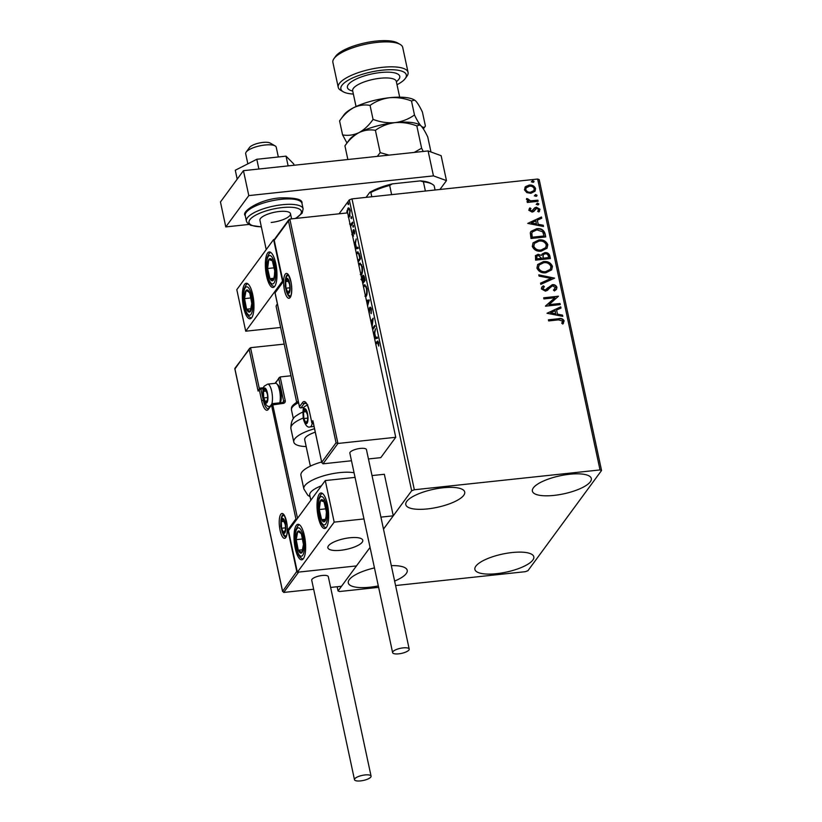 <?xml version="1.0" encoding="UTF-8"?>
<svg xmlns="http://www.w3.org/2000/svg" width="822" height="822" viewBox="0 0 822 822"><rect width="100%" height="100%" fill="white"/><g stroke="black" fill="none" stroke-linecap="round" stroke-linejoin="round"><path stroke-width="1.23" d="M443.027 487.775A30.126 9.206 -12.1 0 1 464.718 492.029A30.126 9.206 -12.1 0 1 427.502 508.91A30.126 9.206 -12.1 0 1 405.801 504.657A30.126 9.206 -12.1 0 1 443.027 487.775M512.116 552.538A30.126 9.206 -12.1 0 1 533.807 556.792A30.126 9.206 -12.1 0 1 496.591 573.674A30.126 9.206 -12.1 0 1 474.89 569.42A30.126 9.206 -12.1 0 1 512.116 552.538M391.323 565.649A30.126 9.206 -12.1 0 1 407.219 570.314A30.126 9.206 -12.1 0 1 394.622 581.072M378.315 585.911A30.126 9.206 -12.1 0 1 369.992 587.196A30.126 9.206 -12.1 0 1 348.302 582.942A30.126 9.206 -12.1 0 1 374.462 567.92M569.615 474.253A30.126 9.206 -12.1 0 1 591.316 478.507A30.126 9.206 -12.1 0 1 554.09 495.389A30.126 9.206 -12.1 0 1 532.389 491.145A30.126 9.206 -12.1 0 1 569.615 474.253M395.588 585.541L525.258 571.691L527.95 570.684L601.55 470.482L600.019 469.927L414.35 489.758L411.668 490.765L383.484 529.121L393.265 515.815L384.357 474.263L372.006 475.578M600.019 469.927L537.66 179.042L539.191 179.597L601.55 470.482M346.894 212.97L346.956 210.977L348.477 207.976M348.086 209.497L348.61 208.377L347.768 208.469C348.6 207.308 349.391 207.987 350.162 210.504L349.525 216.679L348.251 217.008L349.525 216.679M349.576 223.964L350.552 224.683L352.587 222.145L352.833 223.265L350.532 226.389M351.395 224.601L350.285 224.786L352.761 222.957M351.847 234.527L352.474 235.071L353.635 229.657M354.046 229.852L353.234 229.944L354.59 231.146L354.683 233.993L353.491 231.044L352.648 236.263M352.854 230.931L353.491 231.044M356.255 253.114L357.611 251.84L359.738 255.498L360.468 258.879L358.166 262.002M360.92 279.223L362.06 279.418L362.605 275.719C363.273 274.836 363.889 275.452 364.475 277.6L365.102 280.508L362.8 283.641M363.016 276.665L363.118 275.349M369.273 299.948L366.396 300.41L369.304 300.081L367.568 305.876M367.311 304.664L368.307 301.314L366.653 301.582M372.438 328.574L374.74 325.44L374.976 326.56L372.674 329.694M371.76 325.409L372.397 320.683L371.112 322.419M370.876 321.299L373.178 318.176L372.089 326.951M375.592 343.308L377.555 341.027L378.572 342.692L378.695 346.072L377.555 342.363L375.829 344.428M411.668 490.765L349.299 199.88L339.075 213.802M337.154 586.733L338.058 590.967L339.589 591.521L378.623 587.35M297.379 572.225L334.184 522.124L325.276 480.562L288.471 530.663L297.379 572.225L356.46 565.916L370.064 547.401L338.058 590.967M373.722 334.595L375.459 328.8L374.75 333.27L375.623 337.349L377.236 337.092L377.493 338.304L374.627 338.777M368.852 311.836L369.633 307.582C370.239 306.781 370.825 307.305 371.38 309.164L371.205 313.634L370.989 309.812L369.869 308.702L369.232 313.634M371.184 308.445L369.869 308.702M370.044 308.538L370.116 307.243M363.293 285.922L364.578 284.761L366.879 288.183C367.444 292.313 367.146 295.139 365.985 296.65L365.667 297.009M358.649 264.283L359.944 263.132L362.245 266.544C362.8 270.685 362.502 273.51 361.351 275.021L361.033 275.38M354.457 244.72L356.183 238.925L355.474 243.394L356.358 247.473L357.96 247.217L358.228 248.429L355.351 248.902M353.306 227.191L352.905 225.32L353.439 225.803L353.306 227.191L352.772 226.718L353.481 226.636M353.224 225.29L353.439 225.803M351.467 218.611L351.066 216.751L351.6 217.224L351.467 218.611L350.932 218.138L351.641 218.056M351.384 216.71L351.6 217.224M348.466 204.627L348.066 202.767L348.6 203.24L348.466 204.627L347.932 204.154L348.641 204.072M348.384 202.726L348.6 203.24M526.851 192.625L524.415 189.8L525.546 186.594L529.152 185.104C532.204 184.745 534.351 185.916 535.584 188.608L535.06 191.177L530.909 193.304L526.851 192.625M524.96 187.241L529.152 185.104M538.112 201.308L527.323 202.459L527.077 201.349L528.669 201.174L526.47 199.417L526.666 198.523L527.919 198.934L530.509 200.804L537.876 200.188L538.112 201.308M537.907 211.172L538.708 209.507L536.684 208.326L533.663 211.531L532.081 212.066L528.793 210.237L529.861 207.915L530.93 208.469L530.108 210.021L531.783 210.946L534.793 207.761L536.386 207.216L540.003 209.24L539.037 211.706L537.907 211.172L538.42 210.627L537.968 211.203M529.276 208.572L529.861 207.915L530.642 208.747M530.93 208.469L529.871 210.34L531.783 210.946M531.557 211.264L533.581 209.343M534.115 208.449L536.386 207.216M539.571 211.151L539.037 211.706M535.471 209.014L533.663 211.531M545.027 233.551L545.746 236.921L530.981 238.503L530.293 232.78L530.961 231.383L536.632 228.742C540.855 228.126 543.661 229.718 545.027 233.551L545.459 236.952M550.38 258.56L535.615 260.132L535.471 255.621L538.112 254.337L541.554 255.365L542.099 254.06L544.832 252.662C547.277 252.416 548.921 253.412 549.764 255.652L550.38 258.56M554.583 278.134L540.814 284.371L540.547 283.158L550.997 278.422L539.037 276.079L538.77 274.867L554.583 278.134M560.018 303.493L560.255 304.613L545.489 306.185L554.942 297.739L543.928 298.92L543.691 297.8L558.457 296.218L549.034 304.664L560.018 303.493L559.967 304.643M558.477 319.871L548.644 320.919L548.408 319.799L558.385 318.741C560.964 318.001 562.885 318.71 564.128 320.847L563.008 323.776L561.755 323.323L562.618 321.022L558.477 319.871M563.481 323.19L563.008 323.776M537.66 179.042L351.991 198.873L414.35 489.758M547.01 313.274L560.738 306.853L560.994 308.065L556.586 310.069L557.46 314.148L562.515 315.145L562.782 316.357L547.01 313.274M548.952 288.728L547.524 290.32L545.397 291.132L541.4 288.902L541.811 287.155L543.291 285.83L544.39 286.601L542.91 288.758L545.099 290.022L552.281 284.679C554.501 284.453 556.052 285.337 556.936 287.32L556.494 289.313L554.408 290.937L553.473 290.104L555.446 287.566L552.507 285.799L549.045 288.594M543.065 287.834L542.684 289.067L544.863 290.33L548.038 287.597M545.942 272.76C541.749 273.294 538.749 271.733 536.93 268.075L537.68 264.52L543.476 261.581C547.678 261.057 550.668 262.639 552.435 266.328L551.675 269.832L545.942 272.76M541.308 251.131C537.115 251.666 534.105 250.104 532.296 246.446L533.046 242.88L538.842 239.952C543.044 239.428 546.024 241.01 547.801 244.699L547.041 248.193L541.308 251.131M527.745 223.399L541.472 216.977L541.729 218.19L537.321 220.193L538.194 224.272L543.25 225.269L543.506 226.482L527.745 223.399L541.472 216.977M537.835 204.966L536.396 204.164L537.434 203.096L538.862 203.897L537.835 204.966L538.862 203.897L538.595 204.647M536.396 204.164L537.434 203.096L538.636 204.216M535.995 196.386L534.557 195.585L535.595 194.526L537.023 195.328L535.995 196.386L537.023 195.328L536.756 196.068M534.557 195.585L535.595 194.526L536.797 195.636M532.995 182.402L531.567 181.6L532.594 180.542L534.023 181.343L532.995 182.402L534.023 181.343L533.755 182.083M531.567 181.6L532.594 180.542L533.797 181.652M349.299 199.88L351.991 198.873M548.469 320.087L558.148 319.049C560.738 318.32 562.649 319.018 563.892 321.155L564.128 320.847M563.892 321.155L562.782 324.084M547.02 313.274L560.738 306.853M560.512 307.161L560.727 308.188M557.46 314.148L556.586 310.069M557.234 314.466L562.515 315.145M562.289 315.453L562.464 316.295M550.555 312.802L555.61 314.148L555.179 310.706L550.555 312.802L555.847 313.84M545.459 306.051L554.942 297.739M543.753 298.078L558.457 296.218M559.792 303.811L549.034 304.664M546.63 289.457L552.055 284.987C554.275 284.772 555.826 285.655 556.71 287.628L556.936 287.32M556.71 287.628L556.371 289.467M553.586 290.207L555.004 288.943M541.698 287.32L543.291 285.83M543.065 286.138L544.061 286.847M540.588 283.343L550.997 278.422M538.852 275.236L554.305 278.257M537.567 264.674L543.476 261.581M543.239 261.899C547.452 261.375 550.432 262.958 552.209 266.647L552.435 266.328M552.209 266.647L551.562 269.986M539.016 265.146L538.204 268.178C539.674 271.126 542.099 272.39 545.469 271.959L550.195 269.452M543.712 262.701L539.129 264.992L538.431 267.859C539.9 270.818 542.325 272.072 545.695 271.64L550.319 269.287L550.935 266.534C549.507 263.543 547.103 262.269 543.712 262.701M535.358 255.786L538.112 254.337M537.886 254.645L541.554 255.365M541.986 254.214L544.832 252.662M544.606 252.981C547.041 252.734 548.685 253.721 549.528 255.961L549.764 255.652M549.528 255.961L550.093 258.591M543.095 254.923L542.91 258.498L548.397 257.913L548.356 256.32C548.007 254.543 546.907 253.69 545.078 253.782L543.208 254.758L543.137 258.18L548.634 257.594M536.725 256.351L536.663 259.166L541.626 258.344L538.379 255.447L536.828 256.187L536.889 258.848L541.626 258.344M532.933 243.045L538.842 239.952M538.605 240.271C542.808 239.747 545.798 241.329 547.575 245.007L547.801 244.699M547.575 245.007L546.928 248.357M534.382 243.518L533.57 246.549C535.04 249.498 537.454 250.761 540.835 250.33L545.561 247.812M539.078 241.072L534.485 243.363L533.797 246.23C535.266 249.179 537.691 250.443 541.061 250.011L545.685 247.658L546.291 244.894C544.873 241.915 542.469 240.641 539.078 241.072M530.848 231.547L536.632 228.742M536.396 229.061C540.629 228.434 543.424 230.037 544.791 233.859M532.266 232.112L531.587 233.54L532.019 237.537L543.989 235.965L542.715 231.814L536.869 229.862L532.379 231.958L531.824 233.222L532.255 237.219L543.989 235.965M541.236 217.285L541.462 218.313M538.194 224.272L537.321 220.193M537.968 224.591L543.25 225.269M543.013 225.577L543.198 226.42M531.279 222.926L536.345 224.272L535.903 220.83L531.279 222.926L536.581 223.964M530.704 208.788L529.871 210.34M532.481 210.894L533.355 209.651L532.481 210.894M534.002 208.613L534.567 208.079M536.149 207.534L540.003 209.24M539.777 209.559L538.811 212.014M537.67 211.48L538.482 209.826M534.619 210.329L534.238 210.987M536.17 204.473L537.198 203.414M527.138 201.626L528.669 201.174M526.512 198.873L527.919 198.934M527.611 199.777L530.509 200.804M530.272 201.113L537.876 200.188M537.639 200.506L537.824 201.339M534.331 195.903L535.358 194.835M528.916 185.412C531.978 185.063 534.115 186.224 535.358 188.926L535.584 188.608M535.358 188.926L534.937 191.331M526.039 188.043L525.505 189.974C526.522 191.947 528.166 192.79 530.447 192.502L533.725 190.776M529.399 186.224L526.142 187.878L525.741 189.666C526.748 191.639 528.392 192.482 530.673 192.184L533.838 190.622L534.259 188.752C533.293 186.769 531.67 185.926 529.399 186.224M531.331 181.919L532.368 180.85M375.767 344.12L377.966 341.212M378.469 342.271L377.555 342.363M374.637 334.287L374.832 333.64M377.247 337.133L375.623 337.349M375.109 337.441L375.952 337.349L375.109 337.441L374.431 334.307L373.989 335.818M374.955 334.256L374.431 334.307M372.931 320.621L372.397 320.683M371.051 322.121L373.106 319.316M372.613 329.396L374.914 326.262M371.359 312.946L370.804 313.007M368.955 301.242L368.307 301.314M363.756 286.683L364.413 285.398L363.571 285.481M364.413 285.398L364.999 284.813M366.293 286.292L364.639 286.015L363.53 287.053M364.906 296.125L366.622 295.386M366.982 288.728L366.478 288.779C365.605 285.994 364.721 285.265 363.807 286.601M366.591 295.437L365.739 295.53C366.674 294.338 366.91 292.087 366.478 288.779M364.197 276.572L362.841 276.839L362.954 281.987L364.444 279.953L362.841 276.839M362.954 281.987L365.04 280.21M362.564 280.076L361.495 280.097M362.738 283.333L363.273 281.956M363.386 282.46L362.564 282.542M364.701 278.617L364.177 278.668M364.968 279.891L364.444 279.953M359.122 265.054L359.779 263.77L358.926 263.852M359.779 263.77L360.365 263.184M361.649 264.663L359.995 264.386L358.895 265.424M360.272 274.497L361.988 273.757M362.348 267.099L361.834 267.15C360.971 264.365 360.087 263.636 359.173 264.972M361.947 273.808L361.105 273.901C362.029 272.709 362.276 270.459 361.834 267.15M356.738 253.844L357.426 252.508L356.584 252.601M357.426 252.508L358.043 251.892M359.132 253.289L357.642 253.104L356.501 254.245M358.104 261.704L360.396 258.581M357.93 260.893L359.81 258.314L358.813 254.265L357.642 253.104M360.334 258.262L359.81 258.314M359.42 254.193L358.813 254.265M355.371 244.411L355.556 243.764M357.971 247.258L356.358 247.473M355.104 247.73L356.676 247.443M355.69 244.381L354.724 245.942M356.686 247.473L355.844 247.566L355.166 244.432M355.094 247.689L355.844 247.566M353.193 234.383L353.316 234.979M353.131 235L352.474 235.071M353.696 230.838L354.077 229.852M353.573 236.078L352.34 235M350.552 226.358L350.922 225.464L350.347 225.526M350.922 225.464L350.028 224.18M349.227 216.998L348.507 216.977M349.093 216.916L348.343 215.857M347.48 210.925L346.956 210.977M349.761 209.178L348.014 209.589L347.326 212.919M348.261 215.785L350.049 215.57M350.244 210.956L349.802 211.007C349.216 209.158 348.62 208.685 348.014 209.589M350.08 215.467L349.288 215.549L349.802 211.007M348.733 215.96L349.288 215.549M275.76 263.461A17.858 5.528 83.9 0 1 273.058 287.474A17.858 5.528 83.9 0 1 266.564 275.987A17.858 5.528 83.9 0 1 269.267 251.964A17.858 5.528 83.9 0 1 275.76 263.461M243.559 307.294A17.858 5.528 -96.1 0 0 250.052 318.782A17.858 5.528 -96.1 0 0 252.755 294.769A17.858 5.528 -96.1 0 0 246.261 283.282A17.858 5.528 -96.1 0 0 243.559 307.294M245.716 331.204L236.808 289.652L273.603 239.551L282.511 281.103L245.716 331.204L280.641 327.475M273.603 239.551L274.353 239.469M277.415 304.068A17.858 5.456 167.9 0 0 276.192 306.74L296.66 402.215M349.925 537.752A17.858 5.456 -12.1 0 1 362.779 540.28A17.858 5.456 -12.1 0 1 340.719 550.278A17.858 5.456 -12.1 0 1 327.865 547.76A17.858 5.456 -12.1 0 1 349.925 537.752M295.232 548.315A17.858 5.528 83.9 0 1 297.934 524.302A17.858 5.528 83.9 0 1 304.428 535.79A17.858 5.528 83.9 0 1 301.725 559.803A17.858 5.528 83.9 0 1 295.232 548.315M327.433 504.472A17.858 5.528 -96.1 0 0 320.94 492.984A17.858 5.528 -96.1 0 0 318.227 516.997A17.858 5.528 -96.1 0 0 324.731 528.495A17.858 5.528 -96.1 0 0 327.433 504.472M325.276 480.562L355.053 477.387M334.184 522.124L363.961 518.939M380.915 517.13L393.265 515.815M278.329 156.981L276.233 147.22A15.618 4.778 167.9 0 0 275.103 145.895A15.618 4.778 167.9 0 0 259.958 145.823A15.618 4.778 167.9 0 0 246.168 152.091A15.618 4.778 167.9 0 0 245.716 152.974A15.618 4.778 167.9 0 0 245.686 153.765L247.843 163.845M327.906 546.856A17.858 5.456 167.9 0 0 327.865 547.76A17.858 5.456 167.9 0 0 345.055 549.641A17.858 5.456 167.9 0 0 362.738 541.174A17.858 5.456 167.9 0 0 362.779 540.28A17.858 5.456 167.9 0 0 345.589 538.4A17.858 5.456 167.9 0 0 327.906 546.856M246.168 152.091L249.508 147.477A11.159 3.411 -12.1 0 1 259.351 142.997A11.159 3.411 -12.1 0 1 270.171 143.049L275.103 145.895M234.876 368.359L250.546 347.685L284.207 344.099M249.631 348.281L234.938 368.955L282.511 590.854L283.703 592.436L313.655 589.24M330.619 587.432L341.51 586.271L356.46 565.916L298.653 572.091L283.703 592.436M274.969 383.35L280.158 376.938L290.998 375.777M234.938 368.955L235.595 368.04L234.938 368.955M263.266 388.672L260.872 388.929L260.255 388.148A1.336 1.202 36.3 0 0 259.444 388.601L258.108 391.097L249.2 349.545M297.307 571.845L296.773 571.444L282.552 591.408L234.804 368.698M296.773 571.444L287.864 529.892L288.666 530.406M279.254 377.524L275.514 383.288M287.864 529.892L295.91 518.929L296.721 519.442M322.984 463.814L321.792 462.231L336.054 442.811L337.934 443.459L322.984 463.814L351.487 460.762M368.441 458.953L380.792 457.638L395.742 437.283L347.634 212.888L289.827 219.063L337.934 443.459L395.742 437.283M312.925 421.224L321.834 462.776L313.1 421.696M336.054 442.811L288.481 220.913L289.827 219.063M288.481 220.913L274.219 240.322L274.877 239.408L274.219 240.322L283.128 281.884L283.785 280.97L275.082 292.838L275.73 291.923L275.082 292.838L299.485 406.695L302.588 402.472A14.734 4.562 83.9 0 1 309.329 411.021L311.733 422.241L312.884 420.669M306.873 422.416A6.699 2.076 -96.1 0 0 307.551 420.412A6.699 2.076 -96.1 0 0 307.695 417.36A6.699 2.076 -96.1 0 0 307.397 414.576A6.699 2.076 -96.1 0 0 307.253 413.836A6.699 2.076 -96.1 0 0 305.239 409.613A6.699 2.076 -96.1 0 0 303.513 411.966A6.699 2.076 -96.1 0 0 303.811 418.532A6.699 2.076 -96.1 0 0 305.825 422.755A6.699 2.076 -96.1 0 0 306.873 422.416M307.418 414.658L305.239 409.613L303.513 411.966L303.811 418.532L305.825 422.755L307.551 420.412L307.705 417.617M306.503 411.647L303.513 411.966M307.705 418.121L303.811 418.532M307.397 422.59L305.825 422.755M266.79 401.814A6.699 2.076 -96.1 0 0 267.479 399.811A6.699 2.076 -96.1 0 0 267.623 396.759A6.699 2.076 -96.1 0 0 267.325 393.974A6.699 2.076 -96.1 0 0 267.181 393.235A6.699 2.076 -96.1 0 0 265.167 389.012A6.699 2.076 -96.1 0 0 263.441 391.364A6.699 2.076 -96.1 0 0 263.728 397.93A6.699 2.076 -96.1 0 0 265.753 402.153A6.699 2.076 -96.1 0 0 266.79 401.814M267.345 394.057L265.167 389.012L263.441 391.364L263.728 397.93L265.753 402.153L267.479 399.811L267.633 397.016M279.747 402.842A11.159 3.463 -96.1 0 0 279.87 392.145A11.159 3.463 -96.1 0 0 276.685 383.771L278.113 385.066A9.638 2.99 83.9 0 1 281.032 393.409A9.638 2.99 83.9 0 1 280.302 402.78M276.685 383.771A11.159 3.463 -96.1 0 0 275.493 383.288L267.653 384.131A11.159 3.463 83.9 0 1 271.743 391.457A11.159 3.463 83.9 0 1 271.805 404.003M266.431 391.036L263.441 391.364M267.633 397.519L263.728 397.93M267.325 401.989L265.753 402.153M284.628 532.142A6.699 2.076 -96.1 0 0 285.316 530.128A6.699 2.076 -96.1 0 0 285.46 527.087A6.699 2.076 -96.1 0 0 285.162 524.302A6.699 2.076 -96.1 0 0 285.018 523.563A6.699 2.076 -96.1 0 0 283.004 519.34A6.699 2.076 -96.1 0 0 281.278 521.682A6.699 2.076 -96.1 0 0 281.566 528.258A6.699 2.076 -96.1 0 0 283.59 532.481A6.699 2.076 -96.1 0 0 284.628 532.142M285.172 524.374L283.004 519.34L281.278 521.682L281.566 528.258L283.59 532.481L285.316 530.128L285.47 527.334M284.268 521.364L281.278 521.682M285.47 527.837L281.566 528.258M285.162 532.317L283.59 532.481M289.036 292.098A6.699 2.076 -96.1 0 0 289.714 290.084A6.699 2.076 -96.1 0 0 289.858 287.042A6.699 2.076 -96.1 0 0 289.56 284.248A6.699 2.076 -96.1 0 0 289.416 283.508A6.699 2.076 -96.1 0 0 287.402 279.285A6.699 2.076 -96.1 0 0 285.676 281.638A6.699 2.076 -96.1 0 0 285.974 288.214A6.699 2.076 -96.1 0 0 287.988 292.437A6.699 2.076 -96.1 0 0 289.036 292.098M289.58 284.33L287.402 279.285L285.676 281.638L285.974 288.214L287.988 292.437L289.714 290.084L289.868 287.289M288.666 281.319L285.676 281.638M289.868 287.792L285.974 288.214M289.56 292.262L287.988 292.437M247.864 290.197A11.159 3.463 -96.1 0 0 246.097 290.443A11.159 3.463 -96.1 0 0 244.535 298.622A11.159 3.463 -96.1 0 0 246.6 309.216A11.159 3.463 -96.1 0 0 250.227 311.62A11.159 3.463 -96.1 0 0 251.789 303.441A11.159 3.463 -96.1 0 0 249.724 292.848A11.159 3.463 -96.1 0 0 247.864 290.197M248.193 291.615L246.097 290.443L244.535 298.622L246.6 309.216L250.227 311.62L251.789 303.441L249.724 292.848L248.193 291.615M250.998 297.934L244.535 298.622M251.018 308.743L246.6 309.216M299.537 531.218A11.159 3.463 -96.1 0 0 297.759 531.464A11.159 3.463 -96.1 0 0 296.208 539.643A11.159 3.463 -96.1 0 0 298.273 550.237A11.159 3.463 -96.1 0 0 301.9 552.641A11.159 3.463 -96.1 0 0 303.452 544.452A11.159 3.463 -96.1 0 0 301.386 533.868A11.159 3.463 -96.1 0 0 299.537 531.218M299.855 532.635L297.759 531.464L296.208 539.643L298.273 550.237L301.9 552.641L303.452 544.452L301.386 533.868L299.855 532.635M302.671 538.955L296.208 539.643M302.691 549.764L298.273 550.237M326.272 517.295A11.159 3.463 -96.1 0 0 326.406 511.942A11.159 3.463 -96.1 0 0 324.022 501.78A11.159 3.463 -96.1 0 0 320.446 500.577A11.159 3.463 -96.1 0 0 319.265 509.537A11.159 3.463 -96.1 0 0 321.638 519.699A11.159 3.463 -96.1 0 0 325.214 520.891A11.159 3.463 -96.1 0 0 326.272 517.295M326.087 516.391L326.406 511.942L324.022 501.78L320.446 500.577L319.265 509.537L321.638 519.699L325.214 520.891L326.087 516.391M324.762 500.115L320.446 500.577M325.913 508.828L319.265 509.537M325.584 519.278L321.638 519.699M274.599 276.274A11.159 3.463 -96.1 0 0 274.733 270.921A11.159 3.463 -96.1 0 0 272.349 260.759A11.159 3.463 -96.1 0 0 268.784 259.557A11.159 3.463 -96.1 0 0 267.592 268.517A11.159 3.463 -96.1 0 0 269.976 278.679A11.159 3.463 -96.1 0 0 273.541 279.881A11.159 3.463 -96.1 0 0 274.599 276.274M274.425 275.37L274.733 270.921L272.349 260.759L268.784 259.557L267.592 268.517L269.976 278.679L273.541 279.881L274.425 275.37M273.089 259.105L268.784 259.557M274.24 267.808L267.592 268.517M273.921 278.257L269.976 278.679M321.433 485.802A24.547 7.501 167.9 0 0 309.74 495.142L310.829 500.238M321.659 461.974A29.017 8.867 167.9 0 0 300.924 475.301L303.832 488.885A29.017 8.867 -12.1 0 1 339.671 472.619A29.017 8.867 -12.1 0 1 354.066 472.784M303.236 418.018A29.017 8.867 167.9 0 0 297.543 420.751A29.017 8.867 167.9 0 0 290.885 428.478C290.885 421.778 292.889 417.422 296.876 415.398A24.547 7.501 -12.1 0 1 299.342 413.805A24.547 7.501 -12.1 0 1 302.917 412.017M310.367 466.125L304.705 439.719A17.858 5.456 -12.1 0 1 308.805 434.961A17.858 5.456 -12.1 0 1 315.278 432.187M306.164 446.552A29.017 8.867 -12.1 0 1 293.793 442.051A29.017 8.867 -12.1 0 1 300.462 434.324A29.017 8.867 -12.1 0 1 314.538 428.735M364.968 774.951A8.477 2.589 167.9 0 0 354.488 779.708A8.477 2.589 167.9 0 0 360.601 780.9A8.477 2.589 167.9 0 0 371.071 776.143A8.477 2.589 167.9 0 0 364.968 774.951M371.071 776.143L328.317 576.684A8.477 2.589 167.9 0 0 322.203 575.482A8.477 2.589 167.9 0 0 311.733 580.24L354.488 779.708M392.895 651.712A8.477 2.589 167.9 0 0 392.618 652.637A8.477 2.589 167.9 0 0 400.078 653.654A8.477 2.589 167.9 0 0 408.935 650.007A8.477 2.589 167.9 0 0 409.202 649.082A8.477 2.589 167.9 0 0 401.742 648.065A8.477 2.589 167.9 0 0 392.895 651.712M409.202 649.082L366.448 449.624A8.477 2.589 167.9 0 0 358.988 448.607A8.477 2.589 167.9 0 0 350.131 452.254A8.477 2.589 167.9 0 0 349.864 453.179L392.618 652.637M258.889 169.013L256.803 159.283L235.287 170.236L237.198 179.165M256.803 159.283L286.035 156.159L288.121 165.89M286.035 156.159L293.752 163.989L294.029 165.263M248.943 224.437L225.793 226.913L220.45 201.976L243.446 170.668L428.108 150.94L441.126 155.677L446.469 180.604L439.945 189.481M446.469 180.604L433.451 175.877L428.108 150.94M225.793 226.913L248.799 195.595L433.451 175.877M243.446 170.668L248.799 195.595M266.225 249.59L259.937 220.255A15.618 4.778 -12.1 0 1 279.233 211.501A15.618 4.778 -12.1 0 1 290.485 213.71A15.618 4.778 -12.1 0 1 271.188 222.464M366.109 197.362L369.808 192.317A36.6 11.189 -12.1 0 1 392.279 183.881L420.258 180.891A36.6 11.189 -12.1 0 1 430.79 183.357L432.269 184.21A37.935 11.59 167.9 0 0 423.412 181.826L420.258 180.891M371.78 196.756L370.866 192.492L369.808 192.317M425.385 191.033L423.412 181.826M392.279 183.881L389.659 185.433A37.935 11.59 167.9 0 0 370.866 192.492M391.632 194.639L389.659 185.433M435.074 189.995L434.16 185.731A37.935 11.59 167.9 0 0 432.269 184.21M397.016 84.707A33.476 10.234 167.9 0 0 405.277 78.491A33.476 10.234 167.9 0 0 382.22 70.189A33.476 10.234 167.9 0 0 348.98 79.796A33.476 10.234 167.9 0 0 343.277 91.787A33.476 10.234 167.9 0 0 353.368 94.068M343.277 91.787L340.811 90.369A35.706 10.912 -12.1 0 1 338.232 87.338A35.706 10.912 -12.1 0 1 382.343 67.332A35.706 10.912 -12.1 0 1 408.061 72.367A35.706 10.912 -12.1 0 1 406.952 76.189L405.277 78.491M333.999 58.588L335.664 56.276A33.476 10.234 -12.1 0 1 375.983 41.1A33.476 10.234 -12.1 0 1 397.663 42.991L400.129 44.409A35.706 10.912 167.9 0 0 377 42.395A35.706 10.912 167.9 0 0 333.999 58.588A35.706 10.912 167.9 0 0 332.889 62.4L338.232 87.338M344.932 145.843C348.939 140.007 353.635 135.599 358.998 132.619A37.935 11.59 -12.1 0 0 349.258 139.843L344.932 145.843L347.86 159.509M375.407 130.318C381.172 126.208 387.676 123.649 394.95 122.642C387.594 123.208 380.309 122.118 373.065 119.396C369.057 125.221 364.362 129.629 358.998 132.619C364.393 130.102 369.869 129.331 375.407 130.318L380.196 152.635L377.298 156.365M339.578 120.906C343.596 115.07 348.281 110.662 353.655 107.682A37.935 11.59 -12.1 0 0 343.915 114.916L339.578 120.906L342.589 134.911C348.127 135.897 353.604 135.137 358.998 132.619A37.935 11.59 -12.1 0 1 394.95 122.642C402.328 122.088 409.623 123.166 416.826 125.9L421.614 148.217L414.226 152.43M389.022 155.122L380.196 152.635M416.826 125.9L419.908 125.006L421.121 125.982C423.083 128.14 425.303 131.808 427.759 136.997L430.975 151.988M423.248 151.464L421.614 148.217M414.422 99.986A37.935 11.59 -12.1 0 0 414.185 99.852A37.935 11.59 -12.1 0 0 389.607 97.715C382.333 98.712 375.818 101.27 370.064 105.391C364.526 104.404 359.05 105.165 353.655 107.682A37.935 11.59 -12.1 0 1 389.607 97.715C396.954 97.15 404.249 98.229 411.483 100.962L414.565 100.068L415.778 101.044C417.74 103.202 419.96 106.881 422.416 112.059L425.416 126.064C424.45 127.749 423.011 127.729 421.121 125.982C419.158 123.824 416.949 120.156 414.483 114.967C408.729 119.087 402.225 121.646 394.95 122.642A37.935 11.59 -12.1 0 1 419.528 124.78A37.935 11.59 -12.1 0 1 419.765 124.923M342.589 134.911L346.976 142.997M425.416 126.064L423.361 128.91M411.483 100.962L414.483 114.967M370.064 105.391L373.065 119.396M408.061 72.367L402.718 47.44A35.706 10.912 167.9 0 0 400.129 44.409M377.432 341.86L376.589 341.952M360.077 257.06L359.553 257.111M352.443 223.399L351.6 223.492M285.789 537.547A12.494 3.874 83.9 0 1 280.076 530.293A12.494 3.874 83.9 0 1 280.795 514.274A12.494 3.874 83.9 0 1 286.518 521.528A12.494 3.874 83.9 0 1 285.789 537.547M282.809 533.509A11.159 3.463 -96.1 0 0 285.727 536.869L285.974 536.612C287.063 535.338 287.423 531.629 287.084 525.494L284.813 516.576L283.354 514.675A11.159 3.463 -96.1 0 0 282.336 515.384A11.159 3.463 -96.1 0 0 281.216 518.579M250.546 347.685L259.341 388.744M280.158 376.938L285.234 400.622L283.631 401.228L278.822 378.788M295.91 518.929L271.507 405.071L283.241 403.386A2.682 2.415 36.3 0 0 285.234 400.622M283.241 403.386L282.758 402.523L272.627 403.602A1.336 1.336 0 0 0 271.692 404.147A1.336 1.202 36.3 0 1 272.503 403.684L297.523 518.343M268.393 409.294A1.336 1.202 36.3 0 1 268.589 408.37L271.692 404.147A1.336 1.202 36.3 0 0 271.507 405.071L268.393 409.294A14.734 4.562 83.9 0 1 261.663 400.746L259.259 389.525L258.108 391.097M263.749 400.098L263.276 400.15A13.388 4.151 -96.1 0 0 268.147 408.76L268.589 408.37M263.564 387.727L260.379 388.066A1.336 1.336 0 0 0 259.444 388.601A1.336 1.202 36.3 0 0 259.259 389.525L260.872 388.929L263.276 400.15L261.663 400.746M282.665 402.533L283.631 401.228A1.336 1.202 -143.7 0 1 282.871 402.554M283.446 402.153L282.634 402.605M285.203 274.229A12.494 3.874 83.9 0 1 290.916 281.473A12.494 3.874 83.9 0 1 290.187 297.492A12.494 3.874 83.9 0 1 284.474 290.248A12.494 3.874 83.9 0 1 285.203 274.229M287.217 293.464A11.159 3.463 -96.1 0 0 290.125 296.824L290.382 296.567C291.923 294.564 292.087 285.953 290.896 281.74C288.789 275.668 287.741 273.294 287.751 274.63L287.751 274.63A11.159 3.463 -96.1 0 0 286.734 275.339A11.159 3.463 -96.1 0 0 285.624 278.535M306.216 403.366L304.13 403.581L301.016 407.815L303.996 407.496M309.38 411.277L309.288 411.164C306.688 402.02 306.729 404.547 305.794 402.955L305.373 402.739A13.388 4.151 -96.1 0 0 304.13 403.581A1.336 1.202 -143.7 0 1 302.588 402.472M313.264 423.351A1.336 1.202 -143.7 0 1 311.733 422.241L311.692 422.385A1.336 1.336 0 0 0 313.141 423.433L313.264 423.351M311.826 422.518L309.329 411.021M274.949 292.581L299.444 406.849A1.336 1.336 0 0 0 300.893 407.897L301.016 407.815A1.336 1.202 -143.7 0 1 299.485 406.695L299.578 406.982M303.955 407.568L300.729 407.804M307.048 423.248A7.583 2.353 -96.1 0 0 307.49 413.528A7.583 2.353 -96.1 0 0 304.017 409.12A7.583 2.353 -96.1 0 0 303.575 418.85A7.583 2.353 -96.1 0 0 307.048 423.248M312.216 423.196A11.159 3.463 83.9 0 1 311.137 426.217A11.159 3.463 83.9 0 1 310.089 426.916L314.055 426.495M266.975 402.646A7.583 2.353 -96.1 0 0 267.417 392.926A7.583 2.353 -96.1 0 0 263.944 388.518A7.583 2.353 -96.1 0 0 263.502 398.249A7.583 2.353 -96.1 0 0 266.975 402.646M284.813 532.975A7.583 2.353 -96.1 0 0 285.255 523.244A7.583 2.353 -96.1 0 0 281.782 518.846A7.583 2.353 -96.1 0 0 281.34 528.567A7.583 2.353 -96.1 0 0 284.813 532.975M289.21 292.93A7.583 2.353 -96.1 0 0 289.652 283.2A7.583 2.353 -96.1 0 0 286.179 278.802A7.583 2.353 -96.1 0 0 285.737 288.522A7.583 2.353 -96.1 0 0 289.21 292.93M247.782 287.155A14.282 4.429 -96.1 0 0 243.518 297.954A14.282 4.429 -96.1 0 0 248.532 314.908A14.282 4.429 -96.1 0 0 252.796 304.109A14.282 4.429 -96.1 0 0 247.782 287.155M299.455 528.176A14.282 4.429 -96.1 0 0 295.19 538.975A14.282 4.429 -96.1 0 0 300.205 555.919A14.282 4.429 -96.1 0 0 304.469 545.13A14.282 4.429 -96.1 0 0 299.455 528.176M327.228 519.134A14.282 4.429 -96.1 0 0 324.351 499.273A14.282 4.429 -96.1 0 0 318.433 502.345A14.282 4.429 -96.1 0 0 321.31 522.206A14.282 4.429 -96.1 0 0 327.228 519.134M275.565 278.113A14.282 4.429 -96.1 0 0 272.678 258.252A14.282 4.429 -96.1 0 0 266.76 261.324A14.282 4.429 -96.1 0 0 269.637 281.186A14.282 4.429 -96.1 0 0 275.565 278.113M298.54 402.646A24.547 7.501 167.9 0 0 297.112 403.417A24.547 7.501 167.9 0 0 291.471 409.952C291.656 407.866 290.053 406.664 297.677 401.598L298.252 401.29M281.083 199.325A29.017 8.867 167.9 0 0 245.244 215.58C240.764 212.086 259.125 199.304 280.271 197.886C295.673 197.599 302.917 199.438 301.972 203.414A29.017 8.867 167.9 0 0 281.083 199.325M295.283 218.477A26.777 8.189 167.9 0 0 282.11 207.586A26.777 8.189 167.9 0 0 251.162 218.292A26.777 8.189 167.9 0 0 261.334 226.759M245.244 215.58L246.395 220.984A29.017 8.867 -12.1 0 1 282.244 204.729A29.017 8.867 -12.1 0 1 303.133 208.819L301.972 203.414M396.112 80.864L396.307 81.409A22.317 6.823 167.9 0 0 380.237 78.254A22.317 6.823 167.9 0 0 352.659 90.769L356.039 106.531M352.72 91.037A26.777 8.189 -12.1 0 1 351.826 81.481A26.777 8.189 -12.1 0 1 380.494 72.541A26.777 8.189 -12.1 0 1 396.358 81.676M352.299 235.195L353.141 235.102M353.686 230.89L354.539 230.807M290.485 213.71L291.594 218.868M274.158 239.736L288.912 219.649M282.994 281.617L274.086 240.065M275.021 292.242L282.963 281.432M307.726 404.732L304.52 406.643C302.928 407.784 302.578 412.017 303.482 419.354C305.311 425.334 307.52 427.851 310.089 426.916M267.653 384.131L264.437 386.042C262.855 387.183 262.506 391.416 263.41 398.752C265.239 404.732 267.438 407.25 270.017 406.315M283.785 515.004L282.275 516.37L280.918 519.823L280.785 526.183L282.244 532.327L283.354 534.372L286.077 536.458M288.193 274.959L286.683 276.326L285.326 279.768L285.183 286.138L286.652 292.283L287.751 294.327L290.485 296.413M247.576 283.621L246.004 285.008L244.206 288.748L243.497 292.683L243.579 301.489L244.751 308.055L246.888 313.86L248.676 316.439L251.265 318.176M299.249 524.631L297.677 526.029L295.879 529.769L295.16 533.704L295.252 542.499L296.413 549.075L298.55 554.881L300.338 557.46L302.938 559.196M322.245 493.323L320.672 494.71L318.874 498.461L317.98 505.92L318.248 511.15L320.025 519.864L321.546 523.552L323.447 526.255L325.933 527.888M270.572 252.303L269 253.69L267.212 257.44L266.307 264.9L266.575 270.13L268.352 278.843L269.883 282.542L271.774 285.234L274.271 286.868M303.832 488.885L307.798 495.245L310.079 496.735M291.471 409.952L293.362 418.747M290.885 428.478L293.793 442.051M246.395 220.984L247.134 222.69L250.689 225.341L261.365 226.913M295.797 218.426L302.188 213.083L303.133 208.819M396.307 81.409L399.687 97.171M352.659 90.769L352.617 90.184"/></g></svg>
